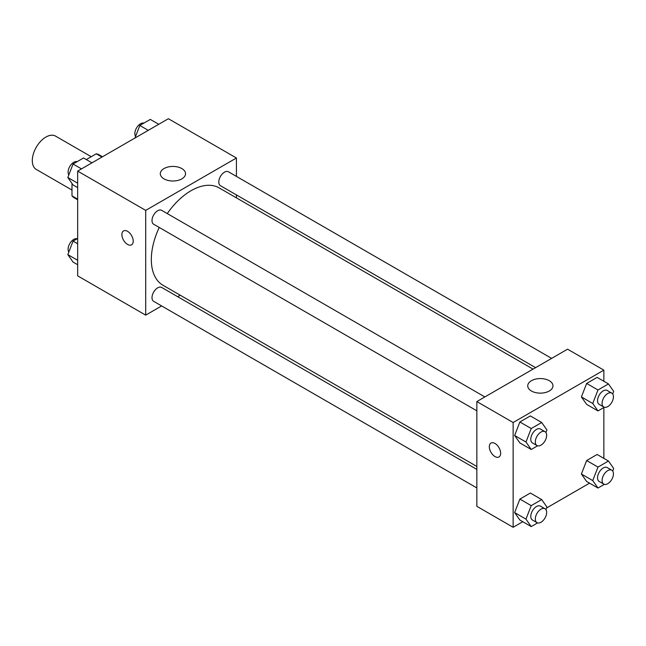<?xml version="1.0" encoding="UTF-8"?>
<svg xmlns="http://www.w3.org/2000/svg" width="646" height="646" viewBox="0 0 646 646"><rect width="100%" height="100%" fill="white"/><g stroke="black" fill="none" stroke-linecap="round" stroke-linejoin="round"><path stroke-width="0.97" d="M91.239 156.72L55.532 136.104A19.243 11.111 120 0 0 40.698 141.256A19.243 11.111 120 0 0 32.3 160.628A19.243 11.111 120 0 0 36.289 169.438L71.989 190.053M86.306 159.562L96.278 153.805A24.839 14.341 120 0 1 99.153 154.83L102.504 156.76M77.665 199.146L71.989 195.875A24.839 14.341 120 0 0 74.314 197.854L77.665 199.784M71.989 195.875L71.989 183.448M101.955 157.075L96.278 153.805M161.637 305.946L145.705 315.143L77.665 275.858L77.665 171.101L168.388 118.719L236.428 158.004L236.428 176.406M236.428 194.922L236.428 197.878M164.003 168.574A12.613 7.284 180 0 1 177.747 166.991A12.613 7.284 180 0 1 185.539 173.717A12.613 7.284 180 0 1 172.918 181.001A12.613 7.284 180 0 1 160.305 173.717A12.613 7.284 180 0 1 164.003 168.574M145.705 315.143L145.705 210.386L77.665 171.101M145.705 210.386L236.428 158.004M123.556 230.937A8.018 4.627 -120 0 0 122.328 237.365A8.018 4.627 -120 0 0 127.561 244.43A8.018 4.627 60 0 1 122.32 237.365A8.018 4.627 60 0 1 123.547 230.937A8.018 4.627 60 0 1 131.566 235.564A8.018 4.627 60 0 1 131.566 244.826A8.018 4.627 60 0 1 127.561 244.43A8.018 4.627 -120 0 0 131.574 244.826M180.234 295.206L177.674 296.684M484.863 396.935L161.686 210.354A8.018 4.627 120 0 0 153.667 214.981A8.018 4.627 120 0 0 153.667 224.243L476.845 410.824M476.845 469.408L161.686 287.454A8.018 4.627 120 0 0 155.508 289.602A8.018 4.627 120 0 0 152.012 297.677A8.018 4.627 120 0 0 153.667 301.343L476.845 487.932M551.636 358.385L228.466 171.804A8.018 4.627 120 0 0 222.281 173.952A8.018 4.627 120 0 0 218.784 182.019A8.018 4.627 120 0 0 220.439 185.693L535.599 367.647M159.247 227.465A56.194 32.445 120 0 0 151.326 259.514A56.194 32.445 120 0 0 162.97 285.241L476.845 466.46M533.039 369.124L219.164 187.905A56.194 32.445 120 0 0 167.266 213.576M522.775 521.71L513.134 527.281L476.845 506.327L476.845 401.57L567.568 349.187L603.857 370.142L603.857 381.269M546.564 507.982L589.548 483.16M514.636 435.485L519.877 442.93L514.636 435.485L519.877 421.983L514.636 435.485L525.973 442.025L531.214 428.532L541.687 422.484L546.928 429.929L545.918 432.521M530.35 415.935L519.877 421.983L530.35 415.935L541.687 422.484M581.408 396.927L586.649 404.38L581.408 396.927L586.649 383.433L581.408 396.927L592.745 403.475L597.986 389.974L608.459 383.926L613.7 391.379L612.691 393.971M597.122 377.385L586.649 383.433L597.122 377.385L608.459 383.926M581.408 474.035L586.649 481.488L581.408 474.035L586.649 460.533L581.408 474.035L592.745 480.584L597.986 467.082L608.459 461.034L613.7 468.487L612.691 471.079M597.122 454.485L586.649 460.533L597.122 454.485L608.459 461.034M513.134 527.281L513.134 422.516L603.857 370.142M603.857 407.537L603.857 458.377M514.636 512.585L519.877 520.038L514.636 512.585L519.877 499.083L514.636 512.585L525.973 519.134L531.214 505.632L541.687 499.584L546.928 507.037L545.918 509.629M530.35 493.035L519.877 499.083L530.35 493.035L541.687 499.584M531.432 391.008A12.613 7.284 180 0 1 527.742 385.856A12.613 7.284 180 0 1 540.355 378.572A12.613 7.284 180 0 1 552.968 385.856A12.613 7.284 180 0 1 545.184 392.582A12.613 7.284 180 0 1 531.432 391.008M513.134 422.516L476.845 401.57M500.658 453.29A8.018 4.627 60 0 1 499.003 456.964A8.018 4.627 60 0 1 490.984 452.329A8.018 4.627 60 0 1 490.984 443.075A8.018 4.627 60 0 1 497.162 445.223A8.018 4.627 60 0 1 500.658 453.29M490.984 443.067A8.018 4.627 -120 0 0 490.984 452.329A8.018 4.627 -120 0 0 499.003 456.956M537.585 445.805L531.214 449.479L525.973 442.025M544.998 431.657L540.46 429.033A8.018 4.627 120 0 0 534.282 431.181A8.018 4.627 120 0 0 530.778 439.256A8.018 4.627 120 0 0 532.441 442.922L536.979 445.546A8.018 4.627 120 0 0 544.998 440.911A8.018 4.627 120 0 0 544.998 431.657A8.018 4.627 120 0 0 538.821 433.805A8.018 4.627 120 0 0 535.316 441.872A8.018 4.627 120 0 0 536.979 445.546M531.214 449.479L519.877 442.93M531.214 428.532L519.877 421.983M604.357 407.255L597.986 410.929L592.745 403.475M611.77 393.107L607.232 390.483A8.018 4.627 120 0 0 601.055 392.631A8.018 4.627 120 0 0 597.55 400.706A8.018 4.627 120 0 0 599.213 404.372L603.752 406.996A8.018 4.627 120 0 0 611.77 402.361A8.018 4.627 120 0 0 611.77 393.107A8.018 4.627 120 0 0 605.593 395.255A8.018 4.627 120 0 0 602.088 403.322A8.018 4.627 120 0 0 603.752 406.996M597.986 410.929L586.649 404.38M597.986 389.974L586.649 383.433M537.585 522.905L531.214 526.587L525.973 519.134M544.998 508.757L540.46 506.141A8.018 4.627 120 0 0 534.282 508.289A8.018 4.627 120 0 0 530.778 516.356A8.018 4.627 120 0 0 532.441 520.03L536.979 522.646A8.018 4.627 120 0 0 544.998 518.019A8.018 4.627 120 0 0 544.998 508.757A8.018 4.627 120 0 0 538.821 510.905A8.018 4.627 120 0 0 535.316 518.972A8.018 4.627 120 0 0 536.979 522.646M531.214 526.587L519.877 520.038M531.214 505.632L519.877 499.083M604.357 484.355L597.986 488.029L592.745 480.584M611.77 470.207L607.232 467.591A8.018 4.627 120 0 0 601.055 469.739A8.018 4.627 120 0 0 597.55 477.806A8.018 4.627 120 0 0 599.213 481.48L603.752 484.096A8.018 4.627 120 0 0 611.77 479.469A8.018 4.627 120 0 0 611.77 470.207A8.018 4.627 120 0 0 605.593 472.355A8.018 4.627 120 0 0 602.088 480.422A8.018 4.627 120 0 0 603.752 484.096M597.986 488.029L586.649 481.488M597.986 467.082L586.649 460.533M77.665 187.623L73.063 184.966L67.822 177.513L73.063 164.019L83.536 157.971L91.974 162.84M77.665 183.198L67.822 177.513M81.493 168.889L73.063 164.019M77.165 161.645A8.018 4.627 120 0 0 71.222 164.455A8.018 4.627 120 0 0 68.088 172.119A8.018 4.627 120 0 0 68.823 174.921M134.957 138.018L139.835 125.461L150.308 119.413L158.746 124.29M148.265 130.339L139.835 125.461M143.937 123.095A8.018 4.627 120 0 0 137.994 125.905A8.018 4.627 120 0 0 134.861 133.569A8.018 4.627 120 0 0 135.595 136.371M77.665 264.731L73.063 262.074L67.822 254.621L73.063 241.12L77.665 238.463M77.665 260.298L67.822 254.621M77.665 243.776L73.063 241.12M77.165 238.745A8.018 4.627 120 0 0 71.222 241.556A8.018 4.627 120 0 0 68.088 249.227A8.018 4.627 120 0 0 68.823 252.029"/></g></svg>
